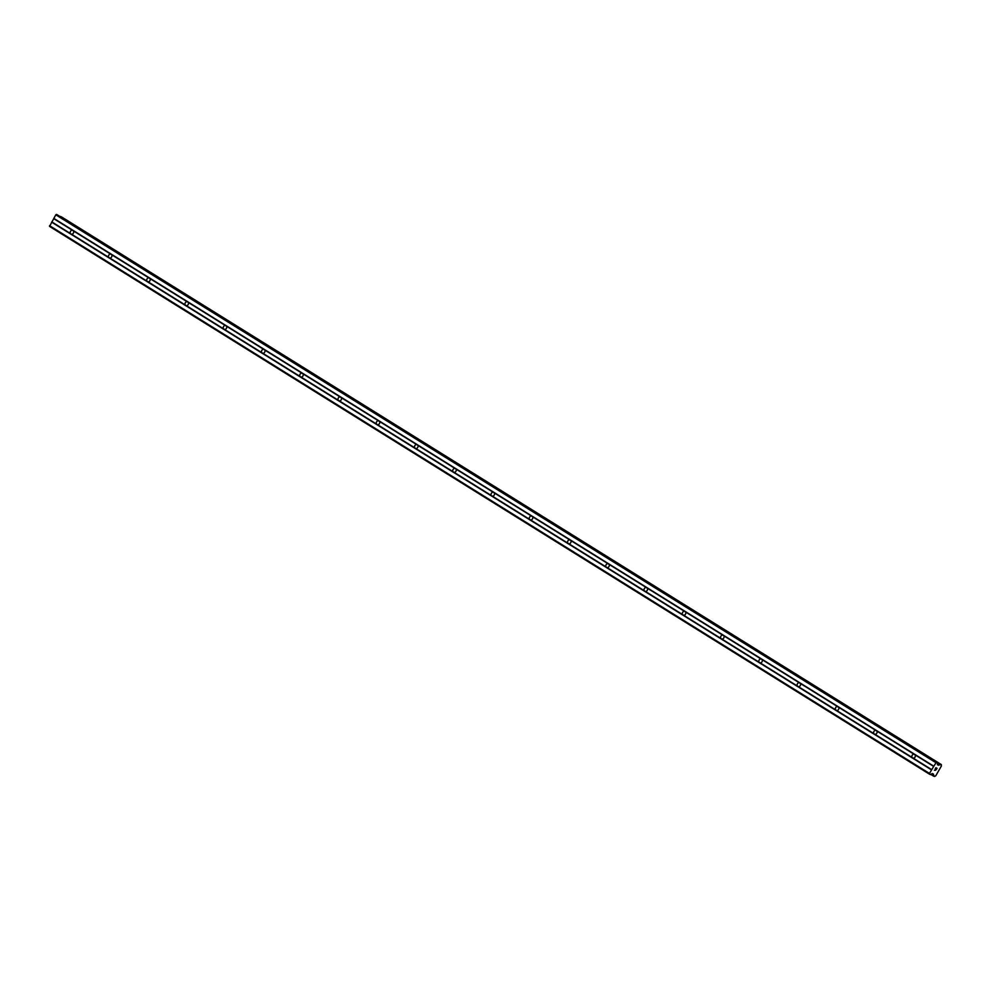 <?xml version="1.0" encoding="UTF-8"?>
<svg xmlns="http://www.w3.org/2000/svg" width="991" height="991" viewBox="0 0 991 991"><rect width="100%" height="100%" fill="white"/><g stroke="black" fill="none" stroke-linecap="round" stroke-linejoin="round"><path stroke-width="1.49" d="M915.151 754.894A2.081 1.685 116 0 1 913.256 758.177L912.079 757.434A2.081 1.685 116 0 1 913.962 754.163L933.683 766.439L936.384 762.178L937.35 762.797L937.449 764.742L939.27 764.903A1.288 0.756 121.9 0 0 940.286 764.321L941.363 764.841A1.288 0.756 121.9 0 0 941.413 765.956L935.715 775.879A1.288 0.756 121.9 0 0 934.686 776.461L933.609 775.941A1.288 0.756 121.9 0 0 933.559 774.826L932.407 773.537L930.351 774.59L929.471 773.438L933.683 766.439M876.886 731.085A2.081 1.685 116 0 1 875.003 734.356L873.827 733.625A2.081 1.685 116 0 1 875.71 730.342L913.962 754.163M838.634 707.264A2.081 1.685 116 0 1 836.751 710.547L835.562 709.804A2.081 1.685 116 0 1 837.445 706.533L875.71 730.342M800.369 683.456A2.081 1.685 116 0 1 798.486 686.726L797.309 685.995A2.081 1.685 116 0 1 799.192 682.712L837.445 706.533M762.116 659.634A2.081 1.685 116 0 1 760.233 662.917L759.044 662.174A2.081 1.685 116 0 1 760.939 658.904L799.192 682.712M723.864 635.826A2.081 1.685 116 0 1 721.981 639.096L720.791 638.365A2.081 1.685 116 0 1 722.674 635.082L760.939 658.904M685.599 612.004A2.081 1.685 116 0 1 683.716 615.287L682.539 614.544A2.081 1.685 116 0 1 684.422 611.274L722.674 635.082M647.346 588.196A2.081 1.685 116 0 1 645.463 591.466L644.274 590.735A2.081 1.685 116 0 1 646.157 587.452L684.422 611.274M609.081 564.375A2.081 1.685 116 0 1 607.198 567.657L606.021 566.914A2.081 1.685 116 0 1 607.904 563.644L646.157 587.452M570.828 540.553A2.081 1.685 116 0 1 568.945 543.836L567.769 543.105A2.081 1.685 116 0 1 569.652 539.822L607.904 563.644M532.576 516.745A2.081 1.685 116 0 1 530.693 520.015L529.504 519.284A2.081 1.685 116 0 1 531.387 516.001L569.652 539.822M494.311 492.923A2.081 1.685 116 0 1 492.428 496.206L491.251 495.475A2.081 1.685 116 0 1 493.134 492.193L531.387 516.001M456.058 469.115A2.081 1.685 116 0 1 454.175 472.385L452.986 471.654A2.081 1.685 116 0 1 454.869 468.371L493.134 492.193M417.806 445.293A2.081 1.685 116 0 1 415.91 448.576L414.733 447.833A2.081 1.685 116 0 1 416.616 444.563L454.869 468.371M379.541 421.485A2.081 1.685 116 0 1 377.658 424.755L376.481 424.024A2.081 1.685 116 0 1 378.364 420.741L416.616 444.563M341.288 397.664A2.081 1.685 116 0 1 339.405 400.946L338.216 400.203A2.081 1.685 116 0 1 340.099 396.933L378.364 420.741M303.023 373.855A2.081 1.685 116 0 1 301.14 377.125L299.963 376.394A2.081 1.685 116 0 1 301.846 373.111L340.099 396.933M264.77 350.034A2.081 1.685 116 0 1 262.888 353.316L261.698 352.573A2.081 1.685 116 0 1 263.594 349.303L301.846 373.111M226.518 326.225A2.081 1.685 116 0 1 224.623 329.495L223.446 328.764A2.081 1.685 116 0 1 225.329 325.482L263.594 349.303M188.253 302.404A2.081 1.685 116 0 1 186.37 305.686L185.193 304.943A2.081 1.685 116 0 1 187.076 301.673L225.329 325.482M150 278.595A2.081 1.685 116 0 1 148.117 281.865L146.928 281.134A2.081 1.685 116 0 1 148.811 277.852L187.076 301.673M111.735 254.774A2.081 1.685 116 0 1 109.852 258.056L108.676 257.313A2.081 1.685 116 0 1 110.558 254.043L148.811 277.852M70.819 233.975L70.411 233.504A2.081 1.685 116 0 1 72.306 230.222L73.483 230.953A2.081 1.685 116 0 1 71.6 234.235L70.819 233.975M937.251 762.599L57.342 214.849L55.806 214.812L49.562 226.406L929.484 774.169M60.278 216.67A1.288 0.756 121.9 0 0 60.364 216.558L940.286 764.321M61.417 216.843L941.339 764.594L60.364 216.558M936.904 768.397L936.322 769.4L936.904 768.397M935.876 767.889L935.293 768.905L935.876 767.889M935.219 768.855L935.876 767.728L937.052 768.298L936.408 769.437L937.052 768.298M934.414 770.255L935.653 770.23M73.483 230.953L110.558 254.043M53.762 218.367L933.671 766.13M53.762 218.677L72.306 230.222M71.6 234.235L108.676 257.313M109.852 258.056L146.928 281.134M148.117 281.865L185.193 304.943M186.37 305.686L223.446 328.764M224.623 329.495L261.698 352.573M262.888 353.316L299.963 376.394M301.14 377.125L338.216 400.203M339.405 400.946L376.481 424.024M377.658 424.755L414.733 447.833M415.91 448.576L452.986 471.654M454.175 472.385L491.251 495.475M492.428 496.206L529.504 519.284M530.693 520.015L567.769 543.105M568.945 543.836L606.021 566.914M607.198 567.657L644.274 590.735M645.463 591.466L682.539 614.544M683.716 615.287L720.791 638.365M721.981 639.096L759.044 662.174M760.233 662.917L797.309 685.995M798.486 686.726L835.562 709.804M836.751 710.547L873.827 733.625M875.003 734.356L912.079 757.434M913.256 758.177L931.8 769.71M55.806 214.812L935.727 762.575M56.462 214.415L936.384 762.178M49.55 225.688L929.471 773.438M51.594 222.133L931.515 769.883M51.879 221.959L70.411 233.504M937.399 764.569L938.502 765.263M937.399 764.457L938.65 765.238M937.375 763.838L939.146 764.941M937.375 763.739L939.27 764.903M60.612 216.447L940.533 764.197M930.809 774.429L933.621 776.176L930.809 774.429M930.995 774.318L933.609 775.941M931.887 773.785L933.559 774.826M931.949 773.748L933.522 774.727M932.841 773.76L933.51 774.169M57.342 214.849L937.263 762.612"/></g></svg>
